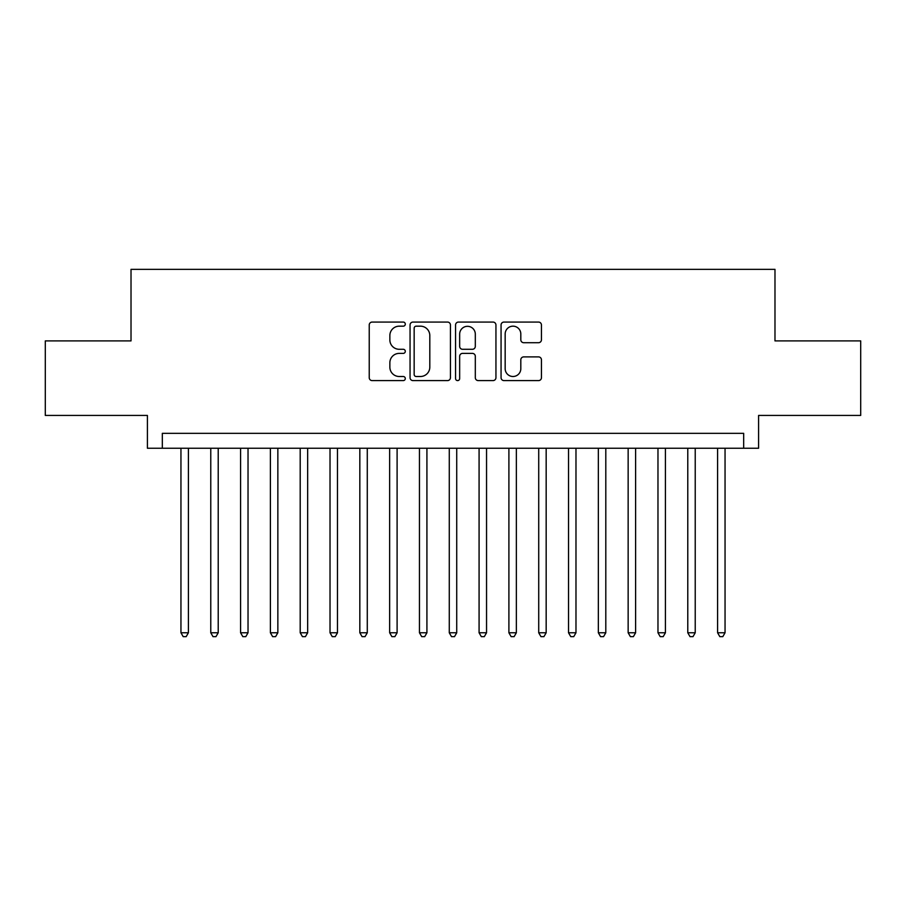 <?xml version="1.0" encoding="UTF-8"?>
<svg xmlns="http://www.w3.org/2000/svg" width="906" height="906" viewBox="0 0 906 906"><rect width="100%" height="100%" fill="white"/><g stroke="black" fill="none" stroke-linecap="round" stroke-linejoin="round"><path stroke-width="1.36" d="M405.299 324.122A2.05 2.05 0 0 0 403.249 322.072L372.162 322.072A2.922 2.922 0 0 0 369.229 324.994L369.229 377.677A2.922 2.922 0 0 0 372.162 380.599L403.249 380.599A2.05 2.05 0 0 0 405.299 378.549A2.05 2.05 0 0 0 403.249 376.5L399.229 376.5A9.366 9.366 0 0 1 389.863 367.134L389.863 362.751A9.366 9.366 0 0 1 399.229 353.385L403.249 353.385A2.05 2.05 0 0 0 405.299 351.335A2.05 2.05 0 0 0 403.249 349.286L399.229 349.286A9.366 9.366 0 0 1 389.863 339.92L389.863 335.537A9.366 9.366 0 0 1 399.229 326.171L403.249 326.171A2.05 2.05 0 0 0 405.299 324.122M538.526 342.706A2.922 2.922 0 0 0 541.448 339.773L541.448 324.994A2.922 2.922 0 0 0 538.526 322.072L503.996 322.072A2.922 2.922 0 0 0 501.063 324.994L501.063 377.677A2.922 2.922 0 0 0 503.996 380.599L538.526 380.599A2.922 2.922 0 0 0 541.448 377.677L541.448 359.818A2.922 2.922 0 0 0 538.526 356.896L523.747 356.896A2.922 2.922 0 0 0 520.814 359.818L520.814 368.674A7.826 7.826 0 0 1 512.989 376.5A7.826 7.826 0 0 1 505.163 368.674L505.163 333.997A7.826 7.826 0 0 1 512.989 326.171A7.826 7.826 0 0 1 520.814 333.997L520.814 339.773A2.922 2.922 0 0 0 523.747 342.706L538.526 342.706M743.679 448.232L758.594 448.232L758.594 415.435L860.7 415.435L860.7 340.905L774.981 340.905L774.981 269.354L131.019 269.354L131.019 340.905L45.3 340.905L45.3 415.435L147.406 415.435L147.406 448.232L743.679 448.232L743.679 433.328L162.321 433.328L162.321 448.232M450.441 324.994A2.922 2.922 0 0 0 447.507 322.072L412.977 322.072A2.922 2.922 0 0 0 410.056 324.994L410.056 377.677A2.922 2.922 0 0 0 412.977 380.599L447.507 380.599A2.922 2.922 0 0 0 450.441 377.677L450.441 324.994M458.493 322.072L493.023 322.072A2.922 2.922 0 0 1 495.944 324.994L495.944 377.677A2.922 2.922 0 0 1 493.023 380.599L478.243 380.599A2.922 2.922 0 0 1 475.31 377.677L475.31 356.307A2.922 2.922 0 0 0 472.388 353.385L462.581 353.385A2.922 2.922 0 0 0 459.659 356.307L459.659 378.549A2.05 2.05 0 0 1 457.609 380.599A2.05 2.05 0 0 1 455.559 378.549L455.559 324.994A2.922 2.922 0 0 1 458.493 322.072M416.205 326.171A2.05 2.05 0 0 0 414.155 328.221L414.155 374.45A2.05 2.05 0 0 0 416.205 376.5L420.441 376.5A9.366 9.366 0 0 0 429.806 367.134L429.806 335.537A9.366 9.366 0 0 0 420.441 326.171L416.205 326.171M475.31 334.144A7.826 7.826 0 0 0 467.485 326.319A7.826 7.826 0 0 0 459.659 334.144L459.659 346.364A2.922 2.922 0 0 0 462.581 349.286L472.388 349.286A2.922 2.922 0 0 0 475.31 346.364L475.31 334.144M180.951 448.232L180.951 632.773L188.403 632.773L188.403 448.232M188.403 632.773L186.172 636.646L183.193 636.646L180.951 632.773M210.77 448.232L210.77 632.773L218.221 632.773L218.221 448.232M218.221 632.773L215.979 636.646L213.001 636.646L210.77 632.773M240.577 448.232L240.577 632.773L248.029 632.773L248.029 448.232M248.029 632.773L245.798 636.646L242.819 636.646L240.577 632.773M270.396 448.232L270.396 632.773L277.848 632.773L277.848 448.232M277.848 632.773L275.605 636.646L272.627 636.646L270.396 632.773M300.203 448.232L300.203 632.773L307.655 632.773L307.655 448.232M307.655 632.773L305.424 636.646L302.445 636.646L300.203 632.773M330.022 448.232L330.022 632.773L337.474 632.773L337.474 448.232M337.474 632.773L335.231 636.646L332.253 636.646L330.022 632.773M359.829 448.232L359.829 632.773L367.281 632.773L367.281 448.232M367.281 632.773L365.05 636.646L362.072 636.646L359.829 632.773M389.648 448.232L389.648 632.773L397.1 632.773L397.1 448.232M397.1 632.773L394.869 636.646L391.879 636.646L389.648 632.773M419.455 448.232L419.455 632.773L426.919 632.773L426.919 448.232M426.919 632.773L424.676 636.646L421.698 636.646L419.455 632.773M449.274 448.232L449.274 632.773L456.726 632.773L456.726 448.232M456.726 632.773L454.495 636.646L451.505 636.646L449.274 632.773M479.081 448.232L479.081 632.773L486.545 632.773L486.545 448.232M486.545 632.773L484.302 636.646L481.324 636.646L479.081 632.773M508.9 448.232L508.9 632.773L516.352 632.773L516.352 448.232M516.352 632.773L514.121 636.646L511.131 636.646L508.9 632.773M538.719 448.232L538.719 632.773L546.171 632.773L546.171 448.232M546.171 632.773L543.928 636.646L540.95 636.646L538.719 632.773M568.526 448.232L568.526 632.773L575.978 632.773L575.978 448.232M575.978 632.773L573.747 636.646L570.769 636.646L568.526 632.773M598.345 448.232L598.345 632.773L605.797 632.773L605.797 448.232M605.797 632.773L603.555 636.646L600.576 636.646L598.345 632.773M628.152 448.232L628.152 632.773L635.604 632.773L635.604 448.232M635.604 632.773L633.373 636.646L630.395 636.646L628.152 632.773M657.971 448.232L657.971 632.773L665.423 632.773L665.423 448.232M665.423 632.773L663.181 636.646L660.202 636.646L657.971 632.773M687.779 448.232L687.779 632.773L695.23 632.773L695.23 448.232M695.23 632.773L692.999 636.646L690.021 636.646L687.779 632.773M717.597 448.232L717.597 632.773L725.049 632.773L725.049 448.232M725.049 632.773L722.807 636.646L719.828 636.646L717.597 632.773"/></g></svg>
